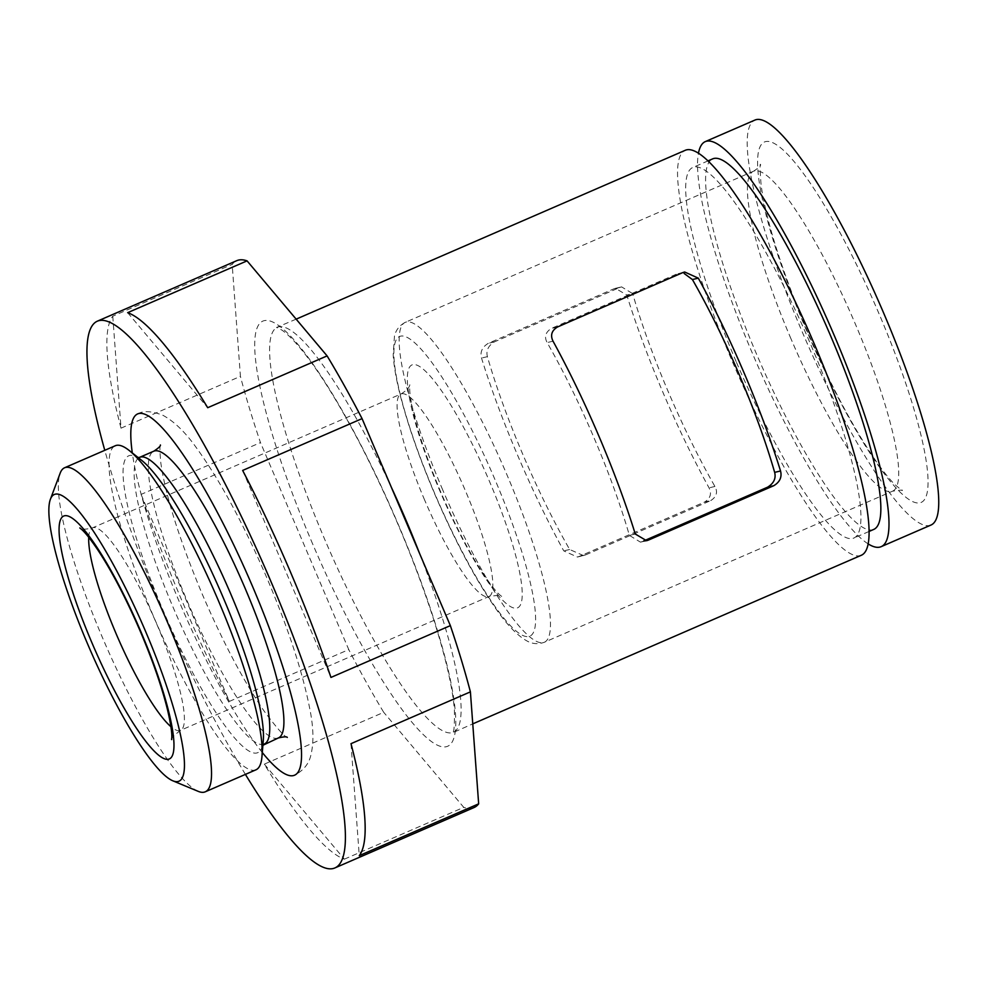<?xml version="1.0" encoding="UTF-8"?>
<svg xmlns="http://www.w3.org/2000/svg" width="988" height="988" viewBox="0 0 988 988"><rect width="100%" height="100%" fill="white"/><g stroke="black" fill="none" stroke-linecap="round" stroke-linejoin="round"><path stroke-width="0.74" stroke-dasharray="4.94 3.71" d="M577.4 557.047L585.353 554.997L710.73 500.595L704.58 502.04L579.215 556.442L577.4 557.034L563.765 550.884A220.793 41.113 66.5 0 1 517.761 455.616A220.793 41.113 66.5 0 1 481.514 358.051C479.958 351.926 482.218 347.023 488.307 343.318L613.684 288.916L615.45 288.323L626.787 295.017A220.793 41.113 -113.5 0 0 663.034 392.582A220.793 41.113 -113.5 0 0 709.038 487.85C711.903 493.667 710.409 498.397 704.58 502.04M583.538 555.589L569.656 549.501A193.191 35.976 66.5 0 1 487.405 356.668C485.911 350.641 488.257 345.714 494.445 341.86L619.822 287.459L621.588 286.878L632.678 293.634L626.787 295.017M710.73 500.595C716.572 496.828 717.98 492.123 714.929 486.454A193.191 35.976 66.5 0 1 632.678 293.634M557.479 326.991L551.341 328.436C545.487 332.19 544.092 336.896 547.13 342.577A193.191 35.976 66.5 0 1 629.381 535.397L640.471 542.153L643.694 540.942M861.203 555.318A220.793 41.113 66.5 0 1 732.688 362.361A220.793 41.113 66.5 0 1 685.425 150.225M112.768 316.197L121.018 428.162A298.067 55.513 66.5 0 1 112.768 316.197L232.168 264.389A298.067 55.513 66.5 0 1 236.762 260.671M127.662 312.677L207.702 407.711M121.018 428.162L240.417 376.354L232.168 264.389M141.074 494.408L229.364 701.406A298.067 55.513 66.5 0 1 181.15 598.864A298.067 55.513 66.5 0 1 141.074 494.408L260.474 442.599A298.067 55.513 66.5 0 1 240.417 376.354M229.364 701.406L348.764 649.598L260.474 442.599M264.327 764.132L344.355 859.165A298.067 55.513 66.5 0 1 264.327 764.132L383.727 712.323A298.067 55.513 66.5 0 1 348.764 649.598M344.355 859.165L463.755 807.357L383.727 712.323M350.999 743.68L359.262 855.645M242.653 470.436L330.955 677.435M930.857 525.097A220.793 41.113 66.5 0 1 802.33 332.141A220.793 41.113 66.5 0 1 755.079 120.005M868.044 543.832A220.793 41.113 66.5 0 1 752.584 353.729A220.793 41.113 66.5 0 1 698.491 153.091M873.639 529.469A202.021 37.618 66.5 0 1 756.042 352.914A202.021 37.618 66.5 0 1 712.805 158.809M736.134 361.546A202.021 37.618 66.5 0 1 692.897 167.441A202.021 37.618 66.5 0 1 807.826 337.797A202.021 37.618 66.5 0 1 853.731 538.102A202.021 37.618 66.5 0 1 736.134 361.546M684.659 271.996L676.706 274.034L551.341 328.436M262.289 752.51A196.945 36.68 66.5 0 1 179.865 603.112A196.945 36.68 66.5 0 1 132.306 452.936M255.954 769.813A176.63 32.888 66.5 0 1 153.128 615.45A176.63 32.888 66.5 0 1 115.324 445.736M198.23 791.363A176.63 32.888 66.5 0 1 102.406 637.458A176.63 32.888 66.5 0 1 60.169 473.166M245.407 774.394A298.067 55.513 66.5 0 1 161.254 607.496A298.067 55.513 66.5 0 1 104.79 450.318M474.055 807.542A298.067 55.513 66.5 0 1 463.755 807.357M644.88 540.942L642.237 541.572M635.272 534.014L629.381 535.397M419.702 553.762A220.793 41.113 66.5 0 1 453.245 732.343A220.793 41.113 66.5 0 1 324.731 539.386A220.793 41.113 66.5 0 1 277.48 327.25A220.793 41.113 66.5 0 1 391.186 486.911M88.735 537.299A110.397 20.563 66.5 0 1 92.563 527.827A110.397 20.563 66.5 0 1 155.375 620.909A110.397 20.563 66.5 0 1 180.458 730.367A110.397 20.563 66.5 0 1 170.912 726.686M806.801 331.091A196.501 36.593 66.5 0 1 794.315 161.834A196.501 36.593 66.5 0 1 927.781 474.734A196.501 36.593 66.5 0 1 806.801 331.091M714.929 486.454L709.038 487.85M682.844 272.589L676.706 274.034M619.822 287.459L613.684 288.916M494.445 341.86L488.307 343.318M569.656 549.501L563.765 550.884M585.353 554.997L579.215 556.442M487.405 356.668L481.514 358.051M553.033 341.181L547.13 342.577M278.332 737.962A156.326 29.109 66.5 0 1 187.337 601.346A156.326 29.109 66.5 0 1 153.881 451.158M264.179 744.1A156.326 29.109 66.5 0 1 173.184 607.484A156.326 29.109 66.5 0 1 139.728 457.296M262.919 744.878L263.265 740.741A161.834 30.134 66.5 0 1 163.551 611.461A161.834 30.134 66.5 0 1 141.568 460.26L138.308 457.679M790.968 338.761A174.419 32.481 66.5 0 1 753.634 171.171A174.419 32.481 66.5 0 1 852.866 318.26A174.419 32.481 66.5 0 1 892.497 491.197A174.419 32.481 66.5 0 1 790.968 338.761M442.71 489.875A174.419 32.481 66.5 0 1 405.389 322.286A174.419 32.481 66.5 0 1 504.609 469.374A174.419 32.481 66.5 0 1 544.24 642.311A174.419 32.481 66.5 0 1 442.71 489.875M434.794 493.716A163.391 30.43 66.5 0 1 424.42 352.988A163.391 30.43 66.5 0 1 535.385 613.153A163.391 30.43 66.5 0 1 434.794 493.716M440.487 492.37A132.478 24.675 66.5 0 1 432.065 378.268A132.478 24.675 66.5 0 1 522.047 589.219A132.478 24.675 66.5 0 1 440.487 492.37M424.642 500.052A110.397 20.563 66.5 0 1 401.017 393.977A110.397 20.563 66.5 0 1 463.829 487.072A110.397 20.563 66.5 0 1 488.912 596.53A110.397 20.563 66.5 0 1 424.642 500.052M312.751 544.178A231.834 43.176 66.5 0 1 298.018 344.503A231.834 43.176 66.5 0 1 455.468 713.657A231.834 43.176 66.5 0 1 312.751 544.178M640.471 542.153L646.609 540.708M296.153 319.149L276.554 327.473L281.617 329.918C285.149 332.24 289.57 336.253 294.869 341.971C313.752 362.868 335.624 397.065 360.484 444.563C390.149 502.287 414.441 560.282 433.374 618.562C445.613 657.144 452.615 687.525 454.381 709.717C454.665 725.39 454.023 733.108 452.455 732.861L472.758 723.871M171.653 739.604C170.232 739.148 173.159 736.072 180.458 730.367L488.912 596.53C498.026 595.085 502.275 595.048 501.657 596.406L499.842 594.924C496.075 591.614 490.69 584.81 483.688 574.497C469.436 552.872 455.172 525.48 440.895 492.345C428.175 462.273 419.073 435.844 413.601 413.07C410.823 400.832 409.514 392.187 409.662 387.123L409.822 384.752C409.477 387.469 406.55 390.556 401.017 393.977L92.563 527.827C86.289 529.519 82.041 529.556 79.818 527.95M708.112 160.846L692.897 167.441M868.958 531.507L853.731 538.102M615.45 288.323L621.588 286.878M137.715 413.886C143.223 410.539 151.621 410.996 162.909 415.281C174.147 421.431 185.139 432.04 195.896 447.095C219.077 478.871 242.307 521.479 265.587 574.917C287.545 626.17 302.229 670.531 309.615 707.988C313.616 727.119 313.974 743.112 310.677 755.956C308.589 764.23 303.205 770.652 294.51 775.222M160.402 444.983C159.648 445.749 159.784 451.726 160.822 462.915C165.453 495.494 179.273 539.275 202.293 594.257C223.202 642.694 243.875 681.732 264.315 711.372C277.122 728.428 284.791 737.11 287.298 737.419M753.634 171.171L405.389 322.286C399.424 325.447 395.78 330.128 394.447 336.328L393.175 354.988C393.977 367.462 396.867 382.961 401.857 401.486C409.501 429.607 420.406 460.346 434.584 493.728C455.184 541.56 475.895 580.302 496.717 609.942C507.424 625.231 517.391 635.506 526.616 640.755C532.05 643.978 537.929 644.497 544.24 642.311L892.497 491.197C900.587 490.011 903.761 489.813 902.044 490.579L894.597 484.305C889.447 479.131 883.309 471.461 876.183 461.322C853.434 428.298 830.439 384.875 807.208 331.054C781.792 270.354 766.429 221.806 761.13 185.435C759.945 169.454 759.772 162.526 760.599 164.626C760.958 165.663 758.636 167.849 753.634 171.171"/><path stroke-width="1.48" d="M635.272 534.014L646.609 540.708L648.387 540.115L773.752 485.713C779.828 482.058 782.088 477.142 780.545 470.98A220.793 41.113 -113.5 0 0 698.306 278.147L684.659 271.996L682.844 272.589L557.479 326.991C551.65 330.597 550.168 335.327 553.033 341.181A220.793 41.113 66.5 0 1 635.272 534.014M296.153 319.149L685.425 150.225A220.793 41.113 66.5 0 1 811.037 336.414A220.793 41.113 66.5 0 1 861.203 555.318L472.758 723.871M104.79 450.318A298.067 55.513 66.5 0 1 97.466 321.125L236.762 260.671A298.067 55.513 66.5 0 1 247.074 260.869L127.662 312.677A298.067 55.513 66.5 0 1 207.702 407.711L327.102 355.902A298.067 55.513 66.5 0 1 362.065 418.628L450.355 625.626A298.067 55.513 66.5 0 1 470.399 691.872L478.661 803.837A298.067 55.513 66.5 0 1 474.055 807.542L334.759 867.995A298.067 55.513 66.5 0 1 245.407 774.394M247.074 260.869L327.102 355.902M470.399 691.872L350.999 743.68A298.067 55.513 66.5 0 1 359.262 855.645L478.661 803.837M362.065 418.628L242.653 470.436A298.067 55.513 66.5 0 1 330.955 677.435L450.355 625.626M698.491 153.091A220.793 41.113 66.5 0 1 705.333 141.593L755.079 120.005A220.793 41.113 66.5 0 1 880.691 306.181A220.793 41.113 66.5 0 1 930.857 525.097L881.111 546.685A220.793 41.113 66.5 0 1 868.044 543.832M705.333 141.593A220.793 41.113 66.5 0 1 830.933 327.769A220.793 41.113 66.5 0 1 881.111 546.685M708.112 160.846L712.805 158.809A202.021 37.618 66.5 0 1 827.734 329.165A202.021 37.618 66.5 0 1 873.639 529.469L868.958 531.507M643.694 540.942L767.614 487.17C773.802 483.33 776.148 478.402 774.654 472.363A193.191 35.976 66.5 0 0 692.403 279.542L684.141 273.478M132.306 452.936A196.945 36.68 66.5 0 1 137.715 413.886A196.945 36.68 66.5 0 1 249.754 579.956A196.945 36.68 66.5 0 1 294.51 775.222A196.945 36.68 66.5 0 1 262.289 752.51M50.45 499.125L60.169 473.166A176.63 32.888 66.5 0 1 64.603 467.756L115.324 445.736A176.63 32.888 66.5 0 1 129.132 450.429A176.63 32.888 66.5 0 1 215.816 594.69A176.63 32.888 66.5 0 1 261.956 756.536A176.63 32.888 66.5 0 1 255.954 769.813L205.232 791.82A176.63 32.888 66.5 0 1 198.23 791.363L172.641 780.73A156.326 29.109 66.5 0 1 87.846 644.522A156.326 29.109 66.5 0 1 50.45 499.125A156.326 29.109 66.5 0 1 143.309 626.145A156.326 29.109 66.5 0 1 172.641 780.73M64.603 467.756A176.63 32.888 66.5 0 1 165.095 616.697A176.63 32.888 66.5 0 1 205.232 791.82M97.466 321.125A298.067 55.513 66.5 0 1 267.032 572.46A298.067 55.513 66.5 0 1 334.759 867.995M648.387 540.115L644.88 540.942M391.186 486.911A220.793 41.113 66.5 0 1 419.702 553.762M170.912 726.686A110.397 20.563 66.5 0 1 116.189 633.888A110.397 20.563 66.5 0 1 88.735 537.299M92.23 643.484A132.478 24.675 66.5 0 1 83.807 529.383A132.478 24.675 66.5 0 1 173.789 740.321A132.478 24.675 66.5 0 1 92.23 643.484M780.545 470.98L774.654 472.363M773.752 485.713L767.614 487.17M698.306 278.147L692.403 279.542M160.377 445.057L160.402 444.983C160.723 445.983 158.549 448.033 153.881 451.158A156.326 29.109 66.5 0 1 242.813 582.969A156.326 29.109 66.5 0 1 278.332 737.962L262.302 745.57M153.881 451.158L139.728 457.296A156.326 29.109 66.5 0 1 228.66 589.107A156.326 29.109 66.5 0 1 264.179 744.1M129.132 450.429L141.568 460.26A161.834 30.134 66.5 0 1 220.991 592.442A161.834 30.134 66.5 0 1 263.265 740.741L261.956 756.536M79.818 527.95L81.658 529.457C85.462 532.791 90.871 539.658 97.911 550.057C111.879 571.274 125.884 598.086 139.938 630.492C152.572 660.157 161.736 686.45 167.417 709.372C170.529 722.66 171.998 731.972 171.813 737.32L171.653 739.604M287.298 737.419C286.792 736.492 283.803 736.678 278.332 737.962M139.728 457.296L137.369 457.666"/></g></svg>
